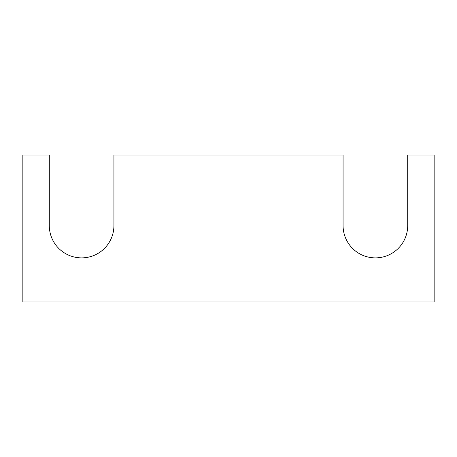 <?xml version="1.0" encoding="UTF-8"?>
<svg xmlns="http://www.w3.org/2000/svg" width="457" height="457" viewBox="0 0 457 457"><rect width="100%" height="100%" fill="white"/><g stroke="black" fill="none" stroke-linecap="round" stroke-linejoin="round"><path stroke-width="0.69" d="M434.15 301.946L22.85 301.946L22.85 155.054L49.293 155.054L49.293 225.564A32.316 32.316 0 0 0 81.609 257.879A32.316 32.316 0 0 0 113.924 225.564L113.924 155.054L343.076 155.054L343.076 225.564A32.316 32.316 0 0 0 375.391 257.879A32.316 32.316 0 0 0 407.707 225.564L407.707 155.054L434.15 155.054L434.15 301.946"/></g></svg>
